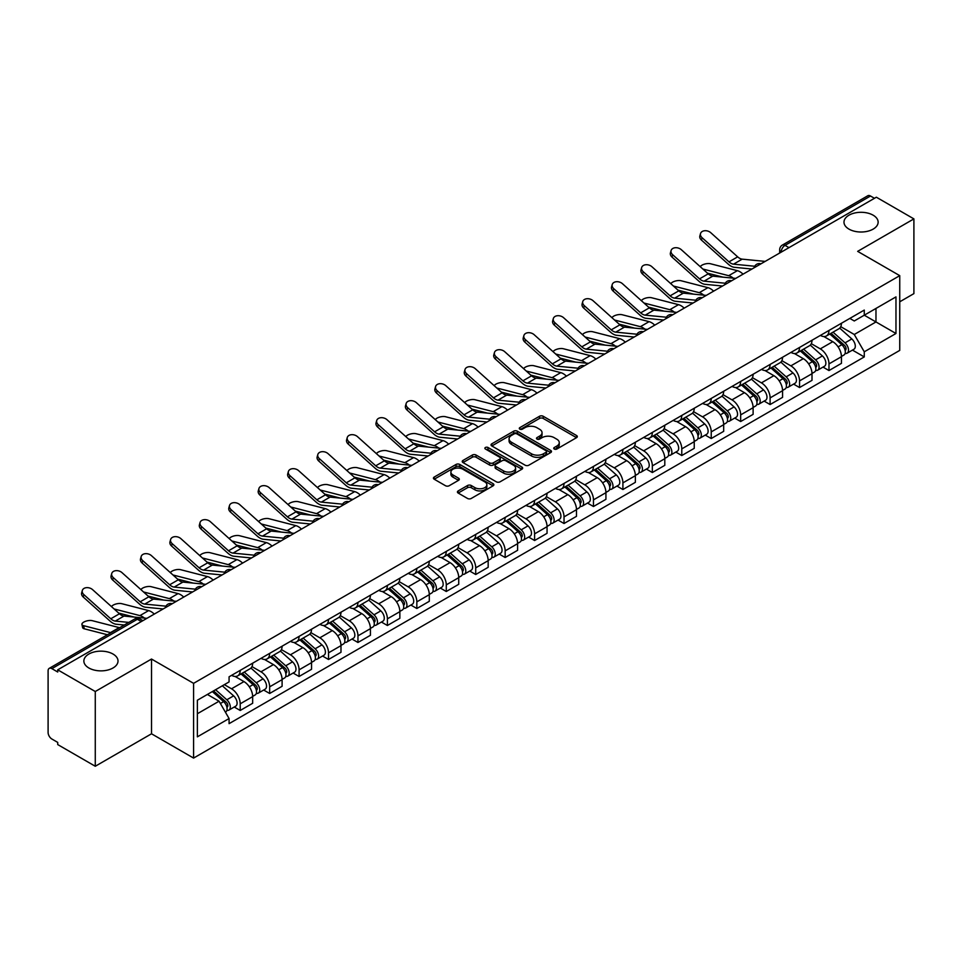 <?xml version="1.0" encoding="UTF-8"?>
<svg xmlns="http://www.w3.org/2000/svg" width="962" height="962" viewBox="0 0 962 962"><rect width="100%" height="100%" fill="white"/><g stroke="black" fill="none" stroke-linecap="round" stroke-linejoin="round"><path stroke-width="1.44" d="M554.268 449.026A1.828 1.058 0 0 0 556.866 449.026L576.551 437.662A2.621 1.515 0 0 0 577.308 436.592A2.621 1.515 0 0 0 576.551 435.521L543.205 416.269A2.621 1.515 0 0 0 539.502 416.269L519.817 427.633A1.828 1.058 0 0 0 519.288 428.379A1.828 1.058 0 0 0 519.817 429.136A1.828 1.058 0 0 0 522.414 429.136L524.963 427.657A8.381 4.834 0 0 1 536.82 427.657L539.598 429.268A8.381 4.834 0 0 1 542.051 432.684A8.381 4.834 0 0 1 539.598 436.111L537.049 437.578A1.828 1.058 0 0 0 536.507 438.323A1.828 1.058 0 0 0 537.049 439.081A1.828 1.058 0 0 0 539.634 439.081L542.183 437.602A8.381 4.834 0 0 1 554.04 437.602L556.818 439.213A8.381 4.834 0 0 1 559.271 442.628A8.381 4.834 0 0 1 556.818 446.055L554.268 447.522A1.828 1.058 0 0 0 553.739 448.28A1.828 1.058 0 0 0 554.268 449.026L554.268 447.522M113.011 654.04A17.075 9.86 0 0 0 94.408 651.899A17.075 9.86 0 0 0 83.862 661.014A17.075 9.86 0 0 0 88.865 667.977A17.075 9.86 0 0 0 107.479 670.117A17.075 9.86 0 0 0 118.013 661.014A17.075 9.86 0 0 0 113.011 654.04M873.135 215.187A17.075 9.86 0 0 0 854.521 213.047A17.075 9.86 0 0 0 843.987 222.162A17.075 9.86 0 0 0 848.989 229.124A17.075 9.86 0 0 0 867.592 231.265A17.075 9.86 0 0 0 878.138 222.162A17.075 9.86 0 0 0 873.135 215.187M458.189 490.921A2.621 1.515 0 0 0 457.419 491.991A2.621 1.515 0 0 0 458.189 493.061L467.532 498.46A2.621 1.515 0 0 0 471.248 498.46L493.097 485.834A2.621 1.515 0 0 0 493.867 484.764A2.621 1.515 0 0 0 493.097 483.694L459.764 464.454A2.621 1.515 0 0 0 456.048 464.454L434.199 477.068A2.621 1.515 0 0 0 433.429 478.138A2.621 1.515 0 0 0 434.199 479.208L445.49 485.726A2.621 1.515 0 0 0 449.206 485.726L458.549 480.327A2.621 1.515 0 0 0 459.319 479.256A2.621 1.515 0 0 0 458.549 478.186L452.946 474.951A7.011 4.04 0 0 1 450.901 472.101A7.011 4.04 0 0 1 455.218 468.362A7.011 4.04 0 0 1 462.866 469.24L484.812 481.902A7.011 4.04 0 0 1 486.868 484.764A7.011 4.04 0 0 1 482.539 488.504A7.011 4.04 0 0 1 474.903 487.626L471.248 485.521A2.621 1.515 0 0 0 467.532 485.521L458.189 490.921L458.189 493.061L467.532 487.698L467.532 485.521M193.59 683.345L151.515 659.042L95.274 691.51L57.72 669.829L876.346 197.21L913.9 218.891L857.659 251.359L899.747 275.649L193.59 683.345L193.59 758.08L899.747 350.396L899.747 275.649M525.144 465.199A2.621 1.515 0 0 0 528.847 465.199L550.709 452.573A2.621 1.515 0 0 0 551.479 451.515A2.621 1.515 0 0 0 550.709 450.444L517.364 431.192A2.621 1.515 0 0 0 513.66 431.192L491.798 443.807A2.621 1.515 0 0 0 491.041 444.877A2.621 1.515 0 0 0 491.798 445.947L525.144 465.199M486.147 449.422A1.828 1.058 0 0 1 488.011 449.675L521.873 469.228L500.048 481.83A2.621 1.515 0 0 1 496.344 481.83L462.999 462.578L472.354 457.215L472.354 455.038L462.999 460.437A2.621 1.515 0 0 0 462.229 461.507A2.621 1.515 0 0 0 462.999 462.578L462.999 460.437M472.354 457.215A2.621 1.515 0 0 1 476.058 457.215L476.058 455.038A2.621 1.515 0 0 0 472.354 455.038M476.058 455.038L489.586 462.842A2.621 1.515 0 0 0 493.29 462.842L499.494 459.259A2.621 1.515 0 0 0 500.252 458.189A2.621 1.515 0 0 0 499.494 457.118L485.413 449.001A1.828 1.058 0 0 1 484.872 448.244A1.828 1.058 0 0 1 486.002 447.27A1.828 1.058 0 0 1 488.011 447.498L521.909 467.075A2.621 1.515 0 0 1 522.667 468.133A2.621 1.515 0 0 1 521.909 469.203L521.909 467.075M95.274 691.51L95.274 766.257L57.72 744.576L57.72 742.399L51.876 739.02A5.339 3.078 -120 0 1 48.1 732.479L48.1 670.815A5.339 3.078 -120 0 1 49.206 668.374L134.692 619.011A5.339 3.078 60 0 1 137.362 619.275L51.876 668.638A5.339 3.078 -120 0 0 49.206 668.374M899.747 301.803L913.9 293.626L913.9 218.891M95.274 766.257L151.515 733.79L193.59 758.08M57.72 669.829L57.72 672.017L51.876 668.638M788.972 247.655L785.016 245.358A5.339 3.078 60 0 0 782.346 245.094L867.832 195.743A5.339 3.078 60 0 1 870.502 196.007L785.016 245.358A5.339 3.078 120 0 0 781.24 251.9L781.24 252.116M874.458 198.292L870.502 196.007M828.979 330.459A12.278 7.083 60 0 1 826.442 335.966L838.888 328.776A12.278 7.083 -120 0 0 841.437 323.268M811.303 343.674L820.297 348.869A12.278 7.083 60 0 1 828.979 363.901L841.437 356.71A12.278 7.083 -120 0 0 832.755 341.678L823.845 336.532M841.437 356.71L841.437 363.359L828.979 370.55L823.003 367.099M826.442 335.966A12.278 7.083 60 0 1 820.394 335.413M828.979 363.901L828.979 370.55M799.542 347.45A12.278 7.083 60 0 1 797.005 352.958L809.451 345.767A12.278 7.083 -120 0 0 812 340.259M793.566 384.091L799.542 387.542L812 380.351L812 373.713A12.278 7.083 -120 0 0 803.318 358.67L794.396 353.523M797.005 352.958A12.278 7.083 60 0 1 790.956 352.405M781.865 360.666L790.86 365.861A12.278 7.083 60 0 1 799.542 380.904L799.542 387.542M770.105 364.442A12.278 7.083 60 0 1 767.556 369.961L780.014 362.77A12.278 7.083 -120 0 0 782.563 357.251M764.129 401.094L770.105 404.545L782.563 397.354L782.563 390.704A12.278 7.083 -120 0 0 773.881 375.673L764.958 370.526M767.556 369.961A12.278 7.083 60 0 1 761.519 369.408M752.428 377.669L761.423 382.864A12.278 7.083 60 0 1 770.105 397.895L770.105 404.545M740.668 381.445A12.278 7.083 60 0 1 738.119 386.952L750.576 379.762A12.278 7.083 -120 0 0 753.114 374.254M734.691 418.085L740.668 421.536L753.114 414.345L753.114 407.696A12.278 7.083 -120 0 0 744.444 392.664L735.521 387.518M738.119 386.952A12.278 7.083 60 0 1 732.082 386.399M722.991 394.66L731.986 399.855A12.278 7.083 60 0 1 740.668 414.887L740.668 421.536M711.231 398.436A12.278 7.083 60 0 1 708.681 403.944L721.139 396.753A12.278 7.083 -120 0 0 723.677 391.245M705.254 435.089L711.231 438.528L723.677 431.337L723.677 424.699A12.278 7.083 -120 0 0 714.994 409.656L706.084 404.509M708.681 403.944A12.278 7.083 60 0 1 702.645 403.391M693.554 411.664L702.549 416.847A12.278 7.083 60 0 1 711.231 431.89L711.231 438.528M681.781 415.44A12.278 7.083 60 0 1 679.244 420.947L691.702 413.756A12.278 7.083 -120 0 0 694.239 408.249M675.817 452.08L681.781 455.531L694.239 448.34L694.239 441.69A12.278 7.083 -120 0 0 685.557 426.659L676.647 421.512M679.244 420.947A12.278 7.083 60 0 1 673.196 420.394M664.117 428.655L673.111 433.85A12.278 7.083 60 0 1 681.781 448.881L681.781 455.531M652.344 432.431A12.278 7.083 60 0 1 649.807 437.938L662.265 430.748A12.278 7.083 -120 0 0 664.802 425.24M646.38 469.083L652.344 472.522L664.802 465.331L664.802 458.694A12.278 7.083 -120 0 0 656.12 443.65L647.21 438.504M649.807 437.938A12.278 7.083 60 0 1 643.758 437.385M634.667 445.647L643.662 450.841A12.278 7.083 60 0 1 652.344 465.885L652.344 472.522M622.907 449.422A12.278 7.083 60 0 1 620.37 454.942L632.828 447.751A12.278 7.083 -120 0 0 635.365 442.231M616.943 486.075L622.907 489.526L635.365 482.335L635.365 475.685A12.278 7.083 -120 0 0 626.683 460.654L617.772 455.507M620.37 454.942A12.278 7.083 60 0 1 614.321 454.389M605.23 462.65L614.225 467.845A12.278 7.083 60 0 1 622.907 482.876L622.907 489.526M593.47 466.426A12.278 7.083 60 0 1 590.933 471.933L603.378 464.742A12.278 7.083 -120 0 0 605.928 459.235M587.493 503.066L593.47 506.517L605.928 499.326L605.928 492.676A12.278 7.083 -120 0 0 597.246 477.645L588.335 472.498M590.933 471.933A12.278 7.083 60 0 1 584.884 471.38M575.793 479.641L584.788 484.836A12.278 7.083 60 0 1 593.47 499.867L593.47 506.517M564.033 483.417A12.278 7.083 60 0 1 561.495 488.936L573.941 481.746A12.278 7.083 -120 0 0 576.491 476.226M558.056 520.069L564.033 523.508L576.491 516.329L576.491 509.68A12.278 7.083 -120 0 0 567.808 494.636L558.886 489.49M561.495 488.936A12.278 7.083 60 0 1 555.447 488.371M546.356 496.645L555.351 501.827A12.278 7.083 60 0 1 564.033 516.871L564.033 523.508M534.595 500.42A12.278 7.083 60 0 1 532.046 505.928L544.504 498.737A12.278 7.083 -120 0 0 547.053 493.229M528.619 537.061L534.595 540.512L547.053 533.321L547.053 526.671A12.278 7.083 -120 0 0 538.371 511.64L529.449 506.493M532.046 505.928A12.278 7.083 60 0 1 526.01 505.375M516.919 513.636L525.913 518.831A12.278 7.083 60 0 1 534.595 533.862L534.595 540.512M505.158 517.412A12.278 7.083 60 0 1 502.609 522.919L515.067 515.728A12.278 7.083 -120 0 0 517.604 510.221M499.182 554.064L505.158 557.503L517.604 550.312L517.604 543.674A12.278 7.083 -120 0 0 508.934 528.631L500.012 523.484M502.609 522.919A12.278 7.083 60 0 1 496.572 522.366M487.481 530.627L496.476 535.822A12.278 7.083 60 0 1 505.158 550.865L505.158 557.503M475.721 534.403A12.278 7.083 60 0 1 473.172 539.922L485.63 532.732A12.278 7.083 -120 0 0 488.167 527.224M469.745 571.055L475.721 574.506L488.167 567.315L488.167 560.666A12.278 7.083 -120 0 0 479.485 545.634L470.574 540.488M473.172 539.922A12.278 7.083 60 0 1 467.135 539.369M458.044 547.631L467.039 552.825A12.278 7.083 60 0 1 475.721 567.857L475.721 574.506M446.272 551.406A12.278 7.083 60 0 1 443.735 556.914L456.192 549.723A12.278 7.083 -120 0 0 458.73 544.215M440.307 588.047L446.272 591.498L458.73 584.307L458.73 577.657A12.278 7.083 -120 0 0 450.048 562.626L441.137 557.479M443.735 556.914A12.278 7.083 60 0 1 437.686 556.361M428.607 564.622L437.602 569.817A12.278 7.083 60 0 1 446.272 584.848L446.272 591.498M416.835 568.398A12.278 7.083 60 0 1 414.297 573.917L426.755 566.726A12.278 7.083 -120 0 0 429.292 561.207M410.87 605.05L416.835 608.501L429.292 601.31L429.292 594.66A12.278 7.083 -120 0 0 420.61 579.629L411.7 574.482M414.297 573.917A12.278 7.083 60 0 1 408.249 573.364M399.158 581.625L408.153 586.82A12.278 7.083 60 0 1 416.835 601.851L416.835 608.501M387.397 585.401A12.278 7.083 60 0 1 384.86 590.908L397.318 583.718A12.278 7.083 -120 0 0 399.855 578.21M381.433 622.041L387.397 625.492L399.855 618.301L399.855 611.652A12.278 7.083 -120 0 0 391.173 596.62L382.263 591.474M384.86 590.908A12.278 7.083 60 0 1 378.812 590.355M369.721 598.617L378.715 603.811A12.278 7.083 60 0 1 387.397 618.843L387.397 625.492M357.96 602.392A12.278 7.083 60 0 1 355.423 607.9L367.869 600.709A12.278 7.083 -120 0 0 370.418 595.201M351.984 639.045L357.96 642.484L370.418 635.293L370.418 628.655A12.278 7.083 -120 0 0 361.736 613.612L352.826 608.465M355.423 607.9A12.278 7.083 60 0 1 349.374 607.347M340.283 615.608L349.278 620.803A12.278 7.083 60 0 1 357.96 635.846L357.96 642.484M328.523 619.396A12.278 7.083 60 0 1 325.986 624.903L338.432 617.712A12.278 7.083 -120 0 0 340.981 612.205M322.547 656.036L328.523 659.487L340.981 652.296L340.981 645.646A12.278 7.083 -120 0 0 332.299 630.615L323.376 625.468M325.986 624.903A12.278 7.083 60 0 1 319.937 624.35M310.846 632.611L319.841 637.806A12.278 7.083 60 0 1 328.523 652.837L328.523 659.487M299.086 636.387A12.278 7.083 60 0 1 296.536 641.894L308.994 634.704A12.278 7.083 -120 0 0 311.544 629.196M293.109 673.027L299.086 676.478L311.544 669.287L311.544 662.65A12.278 7.083 -120 0 0 302.862 647.606L293.939 642.46M296.536 641.894A12.278 7.083 60 0 1 290.5 641.341M281.409 649.603L290.404 654.797A12.278 7.083 60 0 1 299.086 669.841L299.086 676.478M269.649 653.378A12.278 7.083 60 0 1 267.099 658.898L279.557 651.707A12.278 7.083 -120 0 0 282.094 646.187M263.672 690.031L269.649 693.482L282.094 686.291L282.094 679.641A12.278 7.083 -120 0 0 273.424 664.61L264.502 659.463M267.099 658.898A12.278 7.083 60 0 1 261.063 658.345M251.972 666.606L260.967 671.801A12.278 7.083 60 0 1 269.649 686.832L269.649 693.482M240.211 670.382A12.278 7.083 60 0 1 237.662 675.889L250.12 668.698A12.278 7.083 -120 0 0 252.657 663.191M234.235 707.022L240.211 710.473L252.657 703.282L252.657 696.632A12.278 7.083 -120 0 0 243.975 681.601L235.065 676.454M237.662 675.889A12.278 7.083 60 0 1 231.626 675.336M224.35 684.655L231.529 688.792A12.278 7.083 60 0 1 240.211 703.823L240.211 710.473M849.831 318.41L854.268 320.971L895.971 296.897L875.973 308.441L875.973 321.957L854.268 334.487L840.74 326.671M197.366 713.744L219.071 701.214L229.076 718.53L197.366 736.844L197.366 700.228L229.076 681.926L229.076 676.803L864.273 310.077L864.273 315.199L895.971 333.501L864.273 351.803L854.268 334.487M895.971 296.897L895.971 333.501M229.076 718.53L229.076 723.652L864.273 356.926L864.273 351.803M151.515 659.042L151.515 733.79M219.071 701.214L207.371 694.456M852.452 350.108L864.273 356.926M555.002 449.278L556.818 448.232A8.381 4.834 0 0 0 559.271 444.817L559.271 442.628M542.051 432.684L542.051 434.872A8.381 4.834 0 0 1 539.598 438.287L537.782 439.333M576.515 437.686L543.205 418.446A2.621 1.515 0 0 0 539.502 418.446L520.55 429.389M550.673 452.597L517.364 433.369A2.621 1.515 0 0 0 513.66 433.369L491.835 445.971L491.798 443.807M546.079 452.26A1.828 1.058 0 0 0 546.608 451.515A1.828 1.058 0 0 0 546.079 450.757L516.81 433.862A1.828 1.058 0 0 0 514.213 433.862L511.531 435.413A8.381 4.834 0 0 0 509.078 438.84A8.381 4.834 0 0 0 511.531 442.255L531.541 453.811A8.381 4.834 0 0 0 543.386 453.811L546.079 452.26L546.079 454.437A1.828 1.058 0 0 0 546.608 453.691L546.608 451.515M509.078 438.84L509.078 441.017A8.381 4.834 0 0 0 511.531 444.432L511.531 442.255M546.079 454.437L543.386 455.988A8.381 4.834 0 0 1 531.541 455.988L511.531 444.432M476.058 457.215L489.586 465.019A2.621 1.515 0 0 0 493.29 465.019L499.494 461.447A2.621 1.515 0 0 0 500.252 460.377L500.252 458.189M503.607 470.947A7.011 4.04 0 0 0 511.243 471.825A7.011 4.04 0 0 0 515.572 468.085A7.011 4.04 0 0 0 513.516 465.223L505.784 460.762A2.621 1.515 0 0 0 502.08 460.762L495.875 464.345A2.621 1.515 0 0 0 495.105 465.416A2.621 1.515 0 0 0 495.875 466.486L503.607 470.947L503.607 473.124A7.011 4.04 0 0 0 511.243 474.001A7.011 4.04 0 0 0 515.572 470.262L515.572 468.085M495.105 465.416L495.105 467.592A2.621 1.515 0 0 0 495.875 468.662L495.875 466.486M503.607 473.124L495.875 468.662M486.868 484.764L486.868 486.952A7.011 4.04 0 0 1 482.539 490.68A7.011 4.04 0 0 1 474.903 489.802L471.248 487.698A2.621 1.515 0 0 0 467.532 487.698M450.901 472.101L450.901 474.278A7.011 4.04 0 0 0 452.946 477.14L452.946 474.951M458.525 480.351L452.946 477.14M493.061 485.858L459.764 466.63A2.621 1.515 0 0 0 456.048 466.63L434.235 479.232M743.049 274.17A13.348 7.708 -120 0 0 737.385 270.671L710.497 263.756A6.133 2.465 -11.9 0 0 704.557 264.117A6.133 2.465 -11.9 0 0 700.288 266.727M829.833 334.006L841.822 344.709A6.674 3.848 60 0 1 843.927 355.026L841.437 356.457M830.146 334.283L835.798 337.554M831.048 333.309L844.395 345.214A3.199 1.852 60 0 1 845.394 350.168A3.199 1.852 60 0 1 845.105 350.288M833.044 332.155L845.033 342.857A6.674 3.848 60 0 1 847.125 353.174A6.674 3.848 60 0 1 845.117 353.391M839.73 328.138L851.827 338.937A6.674 3.848 60 0 1 853.919 349.254L847.125 353.174M722.979 277.152L707.467 273.16M733.248 278.15A13.348 7.708 -120 0 0 728.703 275.685L702.873 269.035M765.151 261.399L742.207 259.151A9.873 5.7 60 0 1 737.662 256.854L710.786 232.72A6.133 4.365 15.6 0 0 704.737 230.736A6.133 4.365 15.6 0 0 700.528 233.574A6.133 4.365 15.6 0 0 702.104 237.734L701.442 240.079A6.133 4.365 -164.4 0 1 699.867 235.93L700.528 233.574M754.713 266.246L733.525 264.165A9.873 5.7 60 0 1 728.992 261.856L702.104 237.734M751.935 269.035L734.463 267.316A13.348 7.708 60 0 1 728.33 264.213L701.442 240.079M713.612 291.161A13.348 7.708 -120 0 0 707.948 287.662L681.06 280.748A6.133 2.465 -11.9 0 0 675.12 281.12A6.133 2.465 -11.9 0 0 670.851 283.718M800.396 350.998L812.385 361.7A6.674 3.848 60 0 1 814.489 372.017L812 373.46M800.709 351.286L806.36 354.545M801.599 350.3L814.946 362.217A3.199 1.852 60 0 1 815.956 367.171A3.199 1.852 60 0 1 815.668 367.28M803.607 349.146L815.596 359.848A6.674 3.848 60 0 1 817.688 370.166A6.674 3.848 60 0 1 815.68 370.382M810.293 345.13L822.39 355.928A6.674 3.848 60 0 1 824.482 366.245L817.688 370.166M693.53 294.144L678.018 290.151M703.799 295.154A13.348 7.708 -120 0 0 699.266 292.676L673.436 286.039M684.174 308.153A13.348 7.708 -120 0 0 678.511 304.665L651.623 297.751A6.133 2.465 -11.9 0 0 645.682 298.112A6.133 2.465 -11.9 0 0 641.413 300.709M770.959 368.001L782.948 378.703A6.674 3.848 60 0 1 785.04 389.021L782.551 390.452M771.271 368.278L776.923 371.536M772.161 367.304L785.509 379.208A3.199 1.852 60 0 1 786.519 384.163A3.199 1.852 60 0 1 786.231 384.283M774.157 366.149L786.158 376.851A6.674 3.848 60 0 1 788.251 387.169A6.674 3.848 60 0 1 786.243 387.385M780.855 362.133L792.953 372.931A6.674 3.848 60 0 1 795.045 383.249L788.251 387.169M664.093 311.135L648.58 307.155M674.362 312.145A13.348 7.708 -120 0 0 669.829 309.68L643.999 303.03M735.714 278.403L712.77 276.142A9.873 5.7 60 0 1 708.224 273.845L681.337 249.711A6.133 4.365 15.6 0 0 675.3 247.727A6.133 4.365 15.6 0 0 671.091 250.565A6.133 4.365 15.6 0 0 672.666 254.726L672.005 257.07A6.133 4.365 -164.4 0 1 670.43 252.922L671.091 250.565M725.276 283.237L704.088 281.157A9.873 5.7 60 0 1 699.542 278.86L672.666 254.726M722.498 286.027L705.026 284.319A13.348 7.708 60 0 1 698.893 281.205L672.005 257.07M706.276 295.394L683.333 293.145A9.873 5.7 60 0 1 678.787 290.837L651.899 266.714A6.133 4.365 15.6 0 0 645.863 264.73A6.133 4.365 15.6 0 0 641.654 267.568A6.133 4.365 15.6 0 0 643.217 271.717L642.568 274.074A6.133 4.365 -164.4 0 1 640.993 269.913L641.654 267.568M695.839 300.228L674.651 298.148A9.873 5.7 60 0 1 670.105 295.851L643.217 271.717M693.061 303.03L675.589 301.31A13.348 7.708 60 0 1 669.456 298.208L642.568 274.074M654.737 325.156A13.348 7.708 -120 0 0 649.073 321.657L622.186 314.742A6.133 2.465 -11.9 0 0 616.245 315.103A6.133 2.465 -11.9 0 0 611.976 317.713M741.522 384.992L753.511 395.695A6.674 3.848 60 0 1 755.603 406.012L753.114 407.455M741.834 385.281L747.486 388.54M742.724 384.295L756.072 396.212A3.199 1.852 60 0 1 757.082 401.154A3.199 1.852 60 0 1 756.793 401.274M744.72 383.141L756.721 393.843A6.674 3.848 60 0 1 758.814 404.16A6.674 3.848 60 0 1 756.793 404.377M751.418 379.124L763.515 389.923A6.674 3.848 60 0 1 765.608 400.24L758.814 404.16M634.655 328.138L619.143 324.146M644.925 329.148A13.348 7.708 -120 0 0 640.391 326.671L614.562 320.021M625.3 342.147A13.348 7.708 -120 0 0 619.636 338.66L592.748 331.746A6.133 2.465 -11.9 0 0 586.808 332.106A6.133 2.465 -11.9 0 0 582.539 334.704M712.072 401.996L724.073 412.698A6.674 3.848 60 0 1 726.166 423.015L723.677 424.446M712.397 402.272L718.037 405.531M713.287 401.286L726.635 413.203A3.199 1.852 60 0 1 727.645 418.157A3.199 1.852 60 0 1 727.344 418.266M715.283 400.132L727.284 410.846A6.674 3.848 60 0 1 729.376 421.164A6.674 3.848 60 0 1 727.356 421.368M721.969 396.128L734.078 406.914A6.674 3.848 60 0 1 736.17 417.231L729.376 421.164M605.218 345.13L589.706 341.137M615.488 346.14A13.348 7.708 -120 0 0 610.954 343.662L585.112 337.025M595.863 359.151A13.348 7.708 -120 0 0 590.199 355.651L563.311 348.737A6.133 2.465 -11.9 0 0 557.371 349.098A6.133 2.465 -11.9 0 0 553.102 351.707M682.635 418.987L694.636 429.689A6.674 3.848 60 0 1 696.728 440.007L694.239 441.45M682.96 419.276L688.6 422.534M683.85 418.29L697.197 430.194A3.199 1.852 60 0 1 698.208 435.149A3.199 1.852 60 0 1 697.907 435.269M685.846 417.135L697.847 427.837A6.674 3.848 60 0 1 699.939 438.155A6.674 3.848 60 0 1 697.919 438.371M692.532 413.119L704.641 423.917A6.674 3.848 60 0 1 706.733 434.235L699.939 438.155M575.781 362.133L560.269 358.141M586.05 363.131A13.348 7.708 -120 0 0 581.517 360.666L555.675 354.016M676.839 312.385L653.895 310.137A9.873 5.7 60 0 1 649.35 307.84L622.462 283.706A6.133 4.365 15.6 0 0 616.426 281.722A6.133 4.365 15.6 0 0 612.217 284.56A6.133 4.365 15.6 0 0 613.78 288.72L613.131 291.065A6.133 4.365 -164.4 0 1 611.555 286.916L612.217 284.56M666.401 317.232L645.213 315.151A9.873 5.7 60 0 1 640.668 312.854L613.78 288.72M663.624 320.021L646.151 318.314A13.348 7.708 60 0 1 640.019 315.199L613.131 291.065M647.402 329.389L624.458 327.128A9.873 5.7 60 0 1 619.913 324.831L593.025 300.697A6.133 4.365 15.6 0 0 586.988 298.725A6.133 4.365 15.6 0 0 582.768 301.563A6.133 4.365 15.6 0 0 584.343 305.712L583.693 308.068A6.133 4.365 -164.4 0 1 582.118 303.908L582.768 301.563M636.964 334.223L615.776 332.143A9.873 5.7 60 0 1 611.231 329.846L584.343 305.712M634.186 337.025L616.714 335.305A13.348 7.708 60 0 1 610.581 332.203L583.693 308.068M617.965 346.38L595.009 344.131A9.873 5.7 60 0 1 590.476 341.835L563.588 317.7A6.133 4.365 15.6 0 0 557.551 315.716A6.133 4.365 15.6 0 0 553.33 318.554A6.133 4.365 15.6 0 0 554.906 322.715L554.244 325.06A6.133 4.365 -164.4 0 1 552.681 320.911L553.33 318.554M607.527 351.226L586.339 349.146A9.873 5.7 60 0 1 581.794 346.837L554.906 322.715M604.737 354.016L587.277 352.296A13.348 7.708 60 0 1 581.132 349.194L554.244 325.06M566.414 376.142A13.348 7.708 -120 0 0 560.762 372.643L533.874 365.728A6.133 2.465 -11.9 0 0 527.934 366.101A6.133 2.465 -11.9 0 0 523.665 368.699M653.198 435.978L665.199 446.693A6.674 3.848 60 0 1 667.291 456.998L664.802 458.441M653.523 436.267L659.162 439.526M654.413 435.281L667.76 447.198A3.199 1.852 60 0 1 668.758 452.152A3.199 1.852 60 0 1 668.47 452.26M656.409 434.127L668.398 444.829A6.674 3.848 60 0 1 670.502 455.146A6.674 3.848 60 0 1 668.482 455.363M663.095 430.11L675.192 440.909A6.674 3.848 60 0 1 677.296 451.226L670.502 455.146M546.344 379.124L530.832 375.132M556.613 380.134A13.348 7.708 -120 0 0 552.08 377.657L526.238 371.019M588.528 363.383L565.572 361.123A9.873 5.7 60 0 1 561.038 358.826L534.15 334.692A6.133 4.365 15.6 0 0 528.114 332.708A6.133 4.365 15.6 0 0 523.893 335.558A6.133 4.365 15.6 0 0 525.468 339.706L524.807 342.063A6.133 4.365 -164.4 0 1 523.244 337.902L523.893 335.558M578.09 368.218L556.89 366.137A9.873 5.7 60 0 1 552.356 363.84L525.468 339.706M575.3 371.007L557.84 369.3A13.348 7.708 60 0 1 551.695 366.185L524.807 342.063M536.976 393.133A13.348 7.708 -120 0 0 531.313 389.646L504.437 382.732A6.133 2.465 -11.9 0 0 498.484 383.092A6.133 2.465 -11.9 0 0 494.215 385.69M623.761 452.982L635.762 463.684A6.674 3.848 60 0 1 637.854 474.001L635.365 475.432M624.073 453.258L629.725 456.517M624.975 452.284L638.323 464.189A3.199 1.852 60 0 1 639.321 469.143A3.199 1.852 60 0 1 639.033 469.264M626.971 451.13L638.96 461.832A6.674 3.848 60 0 1 641.065 472.15A6.674 3.848 60 0 1 639.045 472.366M633.657 447.114L645.755 457.912A6.674 3.848 60 0 1 647.847 468.229L641.065 472.15M516.907 396.116L501.394 392.135M527.176 397.126A13.348 7.708 -120 0 0 522.643 394.66L496.801 388.011M559.09 380.375L536.135 378.126A9.873 5.7 60 0 1 531.601 375.817L504.713 351.695A6.133 4.365 15.6 0 0 498.665 349.711A6.133 4.365 15.6 0 0 494.456 352.549A6.133 4.365 15.6 0 0 496.031 356.698L495.37 359.054A6.133 4.365 -164.4 0 1 493.795 354.894L494.456 352.549M548.641 385.209L527.453 383.129A9.873 5.7 60 0 1 522.919 380.832L496.031 356.698M545.863 388.011L528.403 386.291A13.348 7.708 60 0 1 522.258 383.189L495.37 359.054M507.539 410.137A13.348 7.708 -120 0 0 501.875 406.637L474.987 399.723A6.133 2.465 -11.9 0 0 469.047 400.096A6.133 2.465 -11.9 0 0 464.778 402.693M594.324 469.973L606.313 480.675A6.674 3.848 60 0 1 608.417 490.993L605.928 492.436M594.636 470.262L600.288 473.52M595.538 469.276L608.886 481.192A3.199 1.852 60 0 1 609.884 486.135A3.199 1.852 60 0 1 609.595 486.255M597.534 468.121L609.523 478.823A6.674 3.848 60 0 1 611.616 489.141A6.674 3.848 60 0 1 609.607 489.357M604.22 464.105L616.317 474.903A6.674 3.848 60 0 1 618.41 485.221L611.616 489.141M487.469 413.119L471.957 409.127M497.739 414.129A13.348 7.708 -120 0 0 493.193 411.652L467.364 405.014M529.641 397.366L506.697 395.117A9.873 5.7 60 0 1 502.152 392.821L475.276 368.687A6.133 4.365 15.6 0 0 469.228 366.702A6.133 4.365 15.6 0 0 465.019 369.54A6.133 4.365 15.6 0 0 466.594 373.701L465.933 376.046A6.133 4.365 -164.4 0 1 464.357 371.897L465.019 369.54M519.203 402.212L498.015 400.132A9.873 5.7 60 0 1 493.482 397.835L466.594 373.701M516.426 405.002L498.953 403.294A13.348 7.708 60 0 1 492.821 400.18L465.933 376.046M478.102 427.128A13.348 7.708 -120 0 0 472.438 423.641L445.55 416.726A6.133 2.465 -11.9 0 0 439.61 417.087A6.133 2.465 -11.9 0 0 435.341 419.685M564.886 486.976L576.875 497.679A6.674 3.848 60 0 1 578.98 507.996L576.478 509.427M565.199 487.253L570.851 490.512M566.089 486.267L579.437 498.184A3.199 1.852 60 0 1 580.447 503.138A3.199 1.852 60 0 1 580.158 503.246M568.097 485.125L580.086 495.827A6.674 3.848 60 0 1 582.178 506.144A6.674 3.848 60 0 1 580.17 506.349M574.783 481.108L586.88 491.907A6.674 3.848 60 0 1 588.972 502.212L582.178 506.144M458.02 430.11L442.508 426.13M468.29 431.12A13.348 7.708 -120 0 0 463.756 428.643L437.926 422.005M500.204 414.369L477.26 412.121A9.873 5.7 60 0 1 472.715 409.812L445.827 385.678A6.133 4.365 15.6 0 0 439.79 383.706A6.133 4.365 15.6 0 0 435.582 386.544A6.133 4.365 15.6 0 0 437.157 390.692L436.495 393.049A6.133 4.365 -164.4 0 1 434.92 388.888L435.582 386.544M489.766 419.204L468.578 417.123A9.873 5.7 60 0 1 464.033 414.826L437.157 390.692M486.988 422.005L469.516 420.286A13.348 7.708 60 0 1 463.383 417.183L436.495 393.049M448.665 444.131A13.348 7.708 -120 0 0 443.001 440.632L416.113 433.718A6.133 2.465 -11.9 0 0 410.173 434.078A6.133 2.465 -11.9 0 0 405.904 436.688M535.449 503.968L547.438 514.67A6.674 3.848 60 0 1 549.53 524.987L547.041 526.43M535.762 504.256L541.414 507.515M536.652 503.27L549.999 515.175A3.199 1.852 60 0 1 551.01 520.129A3.199 1.852 60 0 1 550.721 520.25M538.648 502.116L550.649 512.818A6.674 3.848 60 0 1 552.741 523.136A6.674 3.848 60 0 1 550.733 523.352M545.346 498.1L557.443 508.898A6.674 3.848 60 0 1 559.535 519.215L552.741 523.136M428.583 447.114L413.071 443.121M438.852 448.124A13.348 7.708 -120 0 0 434.319 445.647L408.489 438.997M419.228 461.123A13.348 7.708 -120 0 0 413.564 457.623L386.676 450.721A6.133 2.465 -11.9 0 0 380.736 451.082A6.133 2.465 -11.9 0 0 376.467 453.679M506.012 520.959L518.001 531.673A6.674 3.848 60 0 1 520.093 541.991L517.604 543.422M506.325 521.248L511.964 524.506M507.214 520.262L520.562 532.178A3.199 1.852 60 0 1 521.572 537.133A3.199 1.852 60 0 1 521.284 537.241M509.211 519.107L521.212 529.822A6.674 3.848 60 0 1 523.304 540.127A6.674 3.848 60 0 1 521.284 540.343M515.909 515.091L528.006 525.889A6.674 3.848 60 0 1 530.098 536.207L523.304 540.127M399.146 464.105L383.634 460.113M409.415 465.115A13.348 7.708 -120 0 0 404.882 462.638L379.052 456M389.79 478.114A13.348 7.708 -120 0 0 384.127 474.627L357.239 467.712A6.133 2.465 -11.9 0 0 351.298 468.073A6.133 2.465 -11.9 0 0 347.029 470.683M476.563 537.962L488.564 548.665A6.674 3.848 60 0 1 490.656 558.982L488.167 560.413M476.887 538.239L482.527 541.498M477.777 537.265L491.125 549.17A3.199 1.852 60 0 1 492.135 554.124A3.199 1.852 60 0 1 491.835 554.244M479.773 536.111L491.774 546.813A6.674 3.848 60 0 1 493.867 557.13A6.674 3.848 60 0 1 491.847 557.347M486.459 532.094L498.569 542.893A6.674 3.848 60 0 1 500.661 553.21L493.867 557.13M369.709 481.096L354.196 477.116M379.978 482.106A13.348 7.708 -120 0 0 375.445 479.641L349.603 472.991M360.353 495.117A13.348 7.708 -120 0 0 354.689 491.618L327.801 484.704A6.133 2.465 -11.9 0 0 321.861 485.076A6.133 2.465 -11.9 0 0 317.592 487.674M447.126 554.954L459.127 565.656A6.674 3.848 60 0 1 461.219 575.973L458.73 577.416M447.45 555.242L453.09 558.501M448.34 554.256L461.688 566.173A3.199 1.852 60 0 1 462.698 571.115A3.199 1.852 60 0 1 462.397 571.236M450.336 553.102L462.337 563.804A6.674 3.848 60 0 1 464.43 574.122A6.674 3.848 60 0 1 462.409 574.338M457.022 549.086L469.131 559.884A6.674 3.848 60 0 1 471.224 570.201L464.43 574.122M340.271 498.1L324.759 494.107M350.541 499.11A13.348 7.708 -120 0 0 346.007 496.632L320.166 489.995M330.904 512.109A13.348 7.708 -120 0 0 325.252 508.621L298.364 501.707A6.133 2.465 -11.9 0 0 292.424 502.068A6.133 2.465 -11.9 0 0 288.155 504.665M417.688 571.957L429.689 582.659A6.674 3.848 60 0 1 431.782 592.977L429.292 594.408M418.013 572.234L423.653 575.492M418.903 571.26L432.251 583.164A3.199 1.852 60 0 1 433.249 588.119A3.199 1.852 60 0 1 432.96 588.239M420.899 570.105L432.888 580.808A6.674 3.848 60 0 1 434.992 591.125A6.674 3.848 60 0 1 432.972 591.341M427.585 566.089L439.682 576.887A6.674 3.848 60 0 1 441.786 587.205L434.992 591.125M310.834 515.091L295.322 511.111M321.104 516.101A13.348 7.708 -120 0 0 316.57 513.624L290.728 506.986M301.467 529.112A13.348 7.708 -120 0 0 295.803 525.613L268.927 518.698A6.133 2.465 -11.9 0 0 262.975 519.059A6.133 2.465 -11.9 0 0 258.706 521.669M388.251 588.948L400.252 599.651A6.674 3.848 60 0 1 402.344 609.968L399.855 611.411M388.564 589.237L394.216 592.496M389.466 588.251L402.813 600.156A3.199 1.852 60 0 1 403.812 605.11A3.199 1.852 60 0 1 403.523 605.23M391.462 587.097L403.451 597.799A6.674 3.848 60 0 1 405.555 608.116A6.674 3.848 60 0 1 403.535 608.333M398.148 583.08L410.245 593.879A6.674 3.848 60 0 1 412.337 604.196L405.555 608.116M281.397 532.094L265.885 528.102M291.666 533.104A13.348 7.708 -120 0 0 287.133 530.627L261.291 523.977M470.767 431.361L447.823 429.112A9.873 5.7 60 0 1 443.278 426.815L416.39 402.681A6.133 4.365 15.6 0 0 410.353 400.697A6.133 4.365 15.6 0 0 406.144 403.535A6.133 4.365 15.6 0 0 407.708 407.696L407.058 410.04A6.133 4.365 -164.4 0 1 405.483 405.892L406.144 403.535M460.329 436.207L439.141 434.127A9.873 5.7 60 0 1 434.596 431.818L407.708 407.696M457.551 438.997L440.079 437.277A13.348 7.708 60 0 1 433.946 434.175L407.058 410.04M441.33 448.364L418.386 446.103A9.873 5.7 60 0 1 413.84 443.807L386.952 419.672A6.133 4.365 15.6 0 0 380.916 417.7A6.133 4.365 15.6 0 0 376.707 420.538A6.133 4.365 15.6 0 0 378.27 424.687L377.621 427.044A6.133 4.365 -164.4 0 1 376.046 422.883L376.707 420.538M430.892 453.198L409.704 451.118A9.873 5.7 60 0 1 405.158 448.821L378.27 424.687M428.114 455.988L410.642 454.28A13.348 7.708 60 0 1 404.509 451.166L377.621 427.044M411.892 465.355L388.949 463.107A9.873 5.7 60 0 1 384.403 460.81L357.515 436.676A6.133 4.365 15.6 0 0 351.479 434.692A6.133 4.365 15.6 0 0 347.258 437.53A6.133 4.365 15.6 0 0 348.833 441.678L348.184 444.035A6.133 4.365 -164.4 0 1 346.609 439.887L347.258 437.53M401.455 470.202L380.267 468.121A9.873 5.7 60 0 1 375.721 465.812L348.833 441.678M398.677 472.991L381.205 471.272A13.348 7.708 60 0 1 375.072 468.169L348.184 444.035M382.455 482.359L359.499 480.098A9.873 5.7 60 0 1 354.966 477.801L328.078 453.667A6.133 4.365 15.6 0 0 322.042 451.683A6.133 4.365 15.6 0 0 317.821 454.521A6.133 4.365 15.6 0 0 319.396 458.682L318.735 461.026A6.133 4.365 -164.4 0 1 317.171 456.878L317.821 454.521M372.017 487.193L350.829 485.113A9.873 5.7 60 0 1 346.284 482.816L319.396 458.682M369.228 489.983L351.767 488.275A13.348 7.708 60 0 1 345.623 485.161L318.735 461.026M353.018 499.35L330.062 497.101A9.873 5.7 60 0 1 325.529 494.793L298.641 470.671A6.133 4.365 15.6 0 0 292.604 468.686A6.133 4.365 15.6 0 0 288.384 471.524A6.133 4.365 15.6 0 0 289.959 475.673L289.297 478.03A6.133 4.365 -164.4 0 1 287.734 473.869L288.384 471.524M342.58 504.184L321.38 502.104A9.873 5.7 60 0 1 316.847 499.807L289.959 475.673M339.79 506.986L322.33 505.266A13.348 7.708 60 0 1 316.185 502.164L289.297 478.03M323.581 516.341L300.625 514.093A9.873 5.7 60 0 1 296.092 511.796L269.204 487.662A6.133 4.365 15.6 0 0 263.155 485.678A6.133 4.365 15.6 0 0 258.946 488.516A6.133 4.365 15.6 0 0 260.522 492.676L259.86 495.021A6.133 4.365 -164.4 0 1 258.285 490.873L258.946 488.516M313.131 521.188L291.943 519.107A9.873 5.7 60 0 1 287.41 516.81L260.522 492.676M310.353 523.977L292.893 522.27A13.348 7.708 60 0 1 286.748 519.155L259.86 495.021M272.03 546.103A13.348 7.708 -120 0 0 266.366 542.616L239.478 535.702A6.133 2.465 -11.9 0 0 233.538 536.062A6.133 2.465 -11.9 0 0 229.269 538.66M358.814 605.94L370.803 616.654A6.674 3.848 60 0 1 372.907 626.971L370.418 628.402M359.127 606.228L364.778 609.487M360.028 605.242L373.376 617.159A3.199 1.852 60 0 1 374.374 622.113A3.199 1.852 60 0 1 374.086 622.222M362.025 604.088L374.014 614.802A6.674 3.848 60 0 1 376.106 625.12A6.674 3.848 60 0 1 374.098 625.324M368.711 600.072L380.808 610.87A6.674 3.848 60 0 1 382.9 621.187L376.106 625.12M251.96 549.086L236.448 545.093M262.229 550.096A13.348 7.708 -120 0 0 257.684 547.618L231.854 540.981M294.131 533.345L271.188 531.084A9.873 5.7 60 0 1 266.642 528.787L239.766 504.653A6.133 4.365 15.6 0 0 233.718 502.681A6.133 4.365 15.6 0 0 229.509 505.519A6.133 4.365 15.6 0 0 231.084 509.668L230.423 512.024A6.133 4.365 -164.4 0 1 228.848 507.864L229.509 505.519M283.694 538.179L262.506 536.099A9.873 5.7 60 0 1 257.972 533.802L231.084 509.668M280.916 540.981L263.444 539.261A13.348 7.708 60 0 1 257.311 536.147L230.423 512.024M242.592 563.107A13.348 7.708 -120 0 0 236.929 559.607L210.041 552.693A6.133 2.465 -11.9 0 0 204.1 553.054A6.133 2.465 -11.9 0 0 199.831 555.663M329.377 622.943L341.366 633.645A6.674 3.848 60 0 1 343.47 643.963L340.969 645.406M329.689 623.22L335.341 626.49M330.579 622.246L343.927 634.15A3.199 1.852 60 0 1 344.937 639.105A3.199 1.852 60 0 1 344.649 639.225M332.587 621.091L344.576 631.793A6.674 3.848 60 0 1 346.669 642.111A6.674 3.848 60 0 1 344.661 642.327M339.273 617.075L351.37 627.873A6.674 3.848 60 0 1 353.463 638.191L346.669 642.111M222.511 566.089L206.998 562.097M232.78 567.087A13.348 7.708 -120 0 0 228.247 564.622L202.417 557.972M264.694 550.336L241.751 548.087A9.873 5.7 60 0 1 237.205 545.791L210.317 521.657A6.133 4.365 15.6 0 0 204.281 519.672A6.133 4.365 15.6 0 0 200.072 522.51A6.133 4.365 15.6 0 0 201.647 526.671L200.986 529.016A6.133 4.365 -164.4 0 1 199.411 524.867L200.072 522.51M254.257 555.182L233.069 553.102A9.873 5.7 60 0 1 228.523 550.793L201.647 526.671M251.479 557.972L234.006 556.252A13.348 7.708 60 0 1 227.874 553.15L200.986 529.016M213.155 580.098A13.348 7.708 -120 0 0 207.491 576.599L180.603 569.684A6.133 2.465 -11.9 0 0 174.663 570.057A6.133 2.465 -11.9 0 0 170.394 572.655M299.94 639.934L311.928 650.637A6.674 3.848 60 0 1 314.021 660.954L311.532 662.397M300.252 640.223L305.904 643.482M301.142 639.237L314.49 651.154A3.199 1.852 60 0 1 315.5 656.108A3.199 1.852 60 0 1 315.211 656.216M303.138 638.083L315.139 648.785A6.674 3.848 60 0 1 317.232 659.102A6.674 3.848 60 0 1 315.223 659.319M309.836 634.066L321.933 644.865A6.674 3.848 60 0 1 324.026 655.182L317.232 659.102M193.073 583.08L177.561 579.088M203.343 584.09A13.348 7.708 -120 0 0 198.809 581.613L172.98 574.975M235.257 567.339L212.313 565.079A9.873 5.7 60 0 1 207.768 562.782L180.88 538.648A6.133 4.365 15.6 0 0 174.844 536.664A6.133 4.365 15.6 0 0 170.635 539.502A6.133 4.365 15.6 0 0 172.198 543.662L171.549 546.007A6.133 4.365 -164.4 0 1 169.973 541.859L170.635 539.502M224.819 572.174L203.631 570.093A9.873 5.7 60 0 1 199.086 567.796L172.198 543.662M222.042 574.963L204.569 573.256A13.348 7.708 60 0 1 198.437 570.141L171.549 546.007M183.718 597.089A13.348 7.708 -120 0 0 178.054 593.602L151.166 586.688A6.133 2.465 -11.9 0 0 145.226 587.048A6.133 2.465 -11.9 0 0 140.957 589.646M270.502 656.938L282.491 667.64A6.674 3.848 60 0 1 284.584 677.957L282.094 679.388M270.815 657.214L276.455 660.473M271.705 656.24L285.053 668.145A3.199 1.852 60 0 1 286.063 673.099A3.199 1.852 60 0 1 285.774 673.22M273.701 655.086L285.702 665.788A6.674 3.848 60 0 1 287.794 676.106A6.674 3.848 60 0 1 285.774 676.322M280.399 651.07L292.496 661.868A6.674 3.848 60 0 1 294.588 672.185L287.794 676.106M163.636 600.072L148.124 596.091M173.906 601.082A13.348 7.708 -120 0 0 169.372 598.617L143.542 591.967M205.82 584.331L182.876 582.082A9.873 5.7 60 0 1 178.331 579.773L151.443 555.651A6.133 4.365 15.6 0 0 145.406 553.667A6.133 4.365 15.6 0 0 141.186 556.505A6.133 4.365 15.6 0 0 142.761 560.654L142.111 563.01A6.133 4.365 -164.4 0 1 140.536 558.85L141.186 556.505M195.382 589.165L174.194 587.085A9.873 5.7 60 0 1 169.649 584.788L142.761 560.654M192.604 591.967L175.132 590.247A13.348 7.708 60 0 1 168.999 587.145L142.111 563.01M154.281 614.093A13.348 7.708 -120 0 0 148.617 610.593L121.729 603.679A6.133 2.465 -11.9 0 0 115.789 604.052A6.133 2.465 -11.9 0 0 111.52 606.649M241.053 673.929L253.054 684.631A6.674 3.848 60 0 1 255.146 694.949L252.657 696.392M241.378 674.218L247.018 677.476M242.268 673.232L255.615 685.148A3.199 1.852 60 0 1 256.626 690.091A3.199 1.852 60 0 1 256.325 690.211M244.264 672.077L256.265 682.779A6.674 3.848 60 0 1 258.357 693.097A6.674 3.848 60 0 1 256.337 693.313M250.95 668.061L263.059 678.859A6.674 3.848 60 0 1 265.151 689.177L258.357 693.097M134.199 617.075L118.687 613.083M144.468 618.085A13.348 7.708 -120 0 0 139.935 615.608L114.093 608.958M176.383 601.322L153.439 599.073A9.873 5.7 60 0 1 148.894 596.777L122.006 572.643A6.133 4.365 15.6 0 0 115.969 570.658A6.133 4.365 15.6 0 0 111.748 573.496A6.133 4.365 15.6 0 0 113.324 577.657L112.674 580.002A6.133 4.365 -164.4 0 1 111.099 575.853L111.748 573.496M165.945 606.168L144.757 604.088A9.873 5.7 60 0 1 140.211 601.791L113.324 577.657M163.167 608.958L145.695 607.25A13.348 7.708 60 0 1 139.55 604.136L112.674 580.002M84.259 628.799A6.133 2.465 168.1 0 1 82.6 627.561L81.938 624.446A6.133 2.465 -11.9 0 0 83.61 625.685L84.259 628.799L107.431 634.752M119.613 627.717A13.348 7.708 -120 0 0 119.18 627.597L92.292 620.682A6.133 2.465 -11.9 0 0 85.462 621.332A6.133 2.465 -11.9 0 0 81.938 624.446M212.349 691.582L223.617 701.635A6.674 3.848 60 0 1 225.709 711.952L225.385 712.133M212.47 691.51L217.58 694.468M213.564 690.884L226.178 702.14A3.199 1.852 60 0 1 227.188 707.094A3.199 1.852 60 0 1 226.888 707.202M215.56 689.73L226.828 699.783A6.674 3.848 60 0 1 228.92 710.1A6.674 3.848 60 0 1 226.9 710.305M222.354 685.81L233.622 695.851A6.674 3.848 60 0 1 235.714 706.168L228.92 710.1M110.943 632.731A13.348 7.708 -120 0 0 110.498 632.599L83.61 625.685M146.945 618.326L123.99 616.065A9.873 5.7 60 0 1 119.456 613.768L92.568 589.634A6.133 4.365 15.6 0 0 86.532 587.662A6.133 4.365 15.6 0 0 82.311 590.5A6.133 4.365 15.6 0 0 83.886 594.648L83.225 597.005A6.133 4.365 -164.4 0 1 81.662 592.845L82.311 590.5M128.812 622.402L115.32 621.079A9.873 5.7 60 0 1 110.774 618.782L83.886 594.648M124.278 625.023L116.258 624.242A13.348 7.708 60 0 1 110.113 621.139L83.225 597.005M781.421 252.008L781.24 251.9A5.339 3.078 0 0 1 779.677 249.723L779.677 253.018M269.649 686.832L282.094 679.641M299.086 669.841L311.544 662.65M328.523 652.837L340.981 645.646M357.96 635.846L370.418 628.655M387.397 618.843L399.855 611.652M416.835 601.851L429.292 594.66M446.272 584.848L458.73 577.657M475.721 567.857L488.167 560.666M505.158 550.865L517.604 543.674M534.595 533.862L547.053 526.671M564.033 516.871L576.491 509.68M593.47 499.867L605.928 492.676M622.907 482.876L635.365 475.685M652.344 465.885L664.802 458.694M681.781 448.881L694.239 441.69M711.231 431.89L723.677 424.699M740.668 414.887L753.114 407.696M770.105 397.895L782.563 390.704M799.542 380.904L812 373.713M240.211 703.823L252.657 696.632M231.529 688.792L243.975 681.601M260.967 671.801L273.424 664.61M290.404 654.797L302.862 647.606M319.841 637.806L332.299 630.615M349.278 620.803L361.736 613.612M378.715 603.811L391.173 596.62M408.153 586.82L420.61 579.629M437.602 569.817L450.048 562.626M467.039 552.825L479.485 545.634M496.476 535.822L508.934 528.631M525.913 518.831L538.371 511.64M555.351 501.827L567.808 494.636M584.788 484.836L597.246 477.645M614.225 467.845L626.683 460.654M643.662 450.841L656.12 443.65M673.111 433.85L685.557 426.659M702.549 416.847L714.994 409.656M731.986 399.855L744.444 392.664M761.423 382.864L773.881 375.673M790.86 365.861L803.318 358.67M820.297 348.869L832.755 341.678M760.521 264.081A5.339 3.078 120 0 0 758.164 265.44M731.084 281.072A5.339 3.078 120 0 0 728.727 282.431M701.647 298.064A5.339 3.078 120 0 0 699.29 299.435M672.21 315.067A5.339 3.078 120 0 0 669.853 316.426M642.772 332.058A5.339 3.078 120 0 0 640.415 333.417M613.335 349.062A5.339 3.078 120 0 0 610.978 350.421M583.898 366.053A5.339 3.078 120 0 0 581.541 367.412M554.449 383.044A5.339 3.078 120 0 0 552.092 384.415M525.011 400.048A5.339 3.078 120 0 0 522.655 401.407M495.574 417.039A5.339 3.078 120 0 0 493.217 418.398M466.137 434.042A5.339 3.078 120 0 0 463.78 435.401M436.7 451.034A5.339 3.078 120 0 0 434.343 452.393M407.263 468.025A5.339 3.078 120 0 0 404.906 469.396M377.825 485.028A5.339 3.078 120 0 0 375.469 486.387M348.388 502.02A5.339 3.078 120 0 0 346.031 503.379M318.939 519.023A5.339 3.078 120 0 0 316.582 520.382M289.502 536.014A5.339 3.078 120 0 0 287.145 537.373M260.065 553.018A5.339 3.078 120 0 0 257.708 554.377M230.627 570.009A5.339 3.078 120 0 0 228.271 571.368M201.19 587A5.339 3.078 120 0 0 198.833 588.371M171.753 604.004A5.339 3.078 120 0 0 169.396 605.363M141.318 621.572L137.362 619.275A5.339 3.078 120 0 1 140.031 619.011A5.339 5.339 0 0 0 134.692 619.011M556.818 448.232L556.818 446.055M537.049 439.081L537.049 437.578M539.598 438.287L539.598 436.111M519.817 429.136L519.817 427.633M539.502 418.446L539.502 416.269M543.205 418.446L543.205 416.269M576.551 437.662L576.551 435.521M513.66 433.369L513.66 431.192M517.364 433.369L517.364 431.192M550.709 452.573L550.709 450.444M531.541 455.988L531.541 453.811M543.386 455.988L543.386 453.811M489.586 465.019L489.586 462.842M493.29 465.019L493.29 462.842M499.494 461.447L499.494 459.259M488.011 449.675L488.011 447.498M471.248 487.698L471.248 485.521M474.903 489.802L474.903 487.626M458.549 480.327L458.549 478.186M434.199 479.208L434.199 477.068M456.048 466.63L456.048 464.454M459.764 466.63L459.764 464.454M493.097 485.834L493.097 483.694M841.822 344.709L838.082 346.873M846.055 348.701L844.852 349.398M851.827 338.937L845.033 342.857M737.385 270.671L728.703 275.685M733.525 264.165L742.207 259.151M728.992 261.856L737.662 256.854M812.385 361.7L808.645 363.864M816.618 365.704L815.415 366.39M822.39 355.928L815.596 359.848M707.948 287.662L699.266 292.676M782.948 378.703L779.208 380.856M787.181 382.696L785.978 383.393M792.953 372.931L786.158 376.851M678.511 304.665L669.829 309.68M704.088 281.157L712.77 276.142M699.542 278.86L708.224 273.845M674.651 298.148L683.333 293.145M670.105 295.851L678.787 290.837M753.511 395.695L749.771 397.859M757.743 399.687L756.541 400.384M763.515 389.923L756.721 393.843M649.073 321.657L640.391 326.671M724.073 412.698L720.334 414.85M728.306 416.69L727.104 417.388M734.078 406.914L727.284 410.846M619.636 338.66L610.954 343.662M694.636 429.689L690.896 431.854M698.869 433.682L697.666 434.379M704.641 423.917L697.847 427.837M590.199 355.651L581.517 360.666M645.213 315.151L653.895 310.137M640.668 312.854L649.35 307.84M615.776 332.143L624.458 327.128M611.231 329.846L619.913 324.831M586.339 349.146L595.009 344.131M581.794 346.837L590.476 341.835M665.199 446.693L661.459 448.845M669.432 450.685L668.229 451.37M675.192 440.909L668.398 444.829M560.762 372.643L552.08 377.657M556.89 366.137L565.572 361.123M552.356 363.84L561.038 358.826M635.762 463.684L632.022 465.848M639.983 467.676L638.78 468.374M645.755 457.912L638.96 461.832M531.313 389.646L522.643 394.66M527.453 383.129L536.135 378.126M522.919 380.832L531.601 375.817M606.313 480.675L602.573 482.84M610.545 484.668L609.343 485.365M616.317 474.903L609.523 478.823M501.875 406.637L493.193 411.652M498.015 400.132L506.697 395.117M493.482 397.835L502.152 392.821M576.875 497.679L573.136 499.831M581.108 501.671L579.906 502.368M586.88 491.907L580.086 495.827M472.438 423.641L463.756 428.643M468.578 417.123L477.26 412.121M464.033 414.826L472.715 409.812M547.438 514.67L543.698 516.834M551.671 518.662L550.468 519.36M557.443 508.898L550.649 512.818M443.001 440.632L434.319 445.647M518.001 531.673L514.261 533.826M522.234 535.666L521.031 536.351M528.006 525.889L521.212 529.822M413.564 457.623L404.882 462.638M488.564 548.665L484.824 550.829M492.797 552.657L491.594 553.354M498.569 542.893L491.774 546.813M384.127 474.627L375.445 479.641M459.127 565.656L455.387 567.82M463.359 569.66L462.157 570.346M469.131 559.884L462.337 563.804M354.689 491.618L346.007 496.632M429.689 582.659L425.95 584.812M433.922 586.652L432.72 587.349M439.682 576.887L432.888 580.808M325.252 508.621L316.57 513.624M400.252 599.651L396.512 601.815M404.473 603.643L403.27 604.34M410.245 593.879L403.451 597.799M295.803 525.613L287.133 530.627M439.141 434.127L447.823 429.112M434.596 431.818L443.278 426.815M409.704 451.118L418.386 446.103M405.158 448.821L413.84 443.807M380.267 468.121L388.949 463.107M375.721 465.812L384.403 460.81M350.829 485.113L359.499 480.098M346.284 482.816L354.966 477.801M321.38 502.104L330.062 497.101M316.847 499.807L325.529 494.793M291.943 519.107L300.625 514.093M287.41 516.81L296.092 511.796M370.803 616.654L367.063 618.807M375.036 620.646L373.833 621.344M380.808 610.87L374.014 614.802M266.366 542.616L257.684 547.618M262.506 536.099L271.188 531.084M257.972 533.802L266.642 528.787M341.366 633.645L337.626 635.81M345.598 637.638L344.396 638.335M351.37 627.873L344.576 631.793M236.929 559.607L228.247 564.622M233.069 553.102L241.751 548.087M228.523 550.793L237.205 545.791M311.928 650.637L308.189 652.801M316.161 654.641L314.959 655.326M321.933 644.865L315.139 648.785M207.491 576.599L198.809 581.613M203.631 570.093L212.313 565.079M199.086 567.796L207.768 562.782M282.491 667.64L278.752 669.792M286.724 671.632L285.522 672.33M292.496 661.868L285.702 665.788M178.054 593.602L169.372 598.617M174.194 587.085L182.876 582.082M169.649 584.788L178.331 579.773M253.054 684.631L249.314 686.796M257.287 688.624L256.084 689.321M263.059 678.859L256.265 682.779M148.617 610.593L139.935 615.608M144.757 604.088L153.439 599.073M140.211 601.791L148.894 596.777M223.617 701.635L220.394 703.499M227.85 705.627L226.647 706.324M233.622 695.851L226.828 699.783M119.18 627.597L110.498 632.599M115.32 621.079L123.99 616.065M110.774 618.782L119.456 613.768M760.978 263.816A5.339 5.339 0 0 0 754.136 267.773M731.541 280.808A5.339 5.339 0 0 0 724.687 284.764M702.104 297.811A5.339 5.339 0 0 0 695.249 301.755M672.666 314.802A5.339 5.339 0 0 0 665.812 318.759M643.229 331.794A5.339 5.339 0 0 0 636.375 335.75M613.78 348.797A5.339 5.339 0 0 0 606.938 352.753M584.343 365.788A5.339 5.339 0 0 0 577.501 369.745M554.906 382.792A5.339 5.339 0 0 0 548.063 386.736M525.468 399.783A5.339 5.339 0 0 0 518.614 403.739M496.031 416.786A5.339 5.339 0 0 0 489.177 420.731M466.594 433.778A5.339 5.339 0 0 0 459.74 437.734M437.157 450.769A5.339 5.339 0 0 0 430.303 454.725M407.72 467.772A5.339 5.339 0 0 0 400.865 471.729M378.27 484.764A5.339 5.339 0 0 0 371.428 488.72M348.833 501.767A5.339 5.339 0 0 0 341.991 505.711M319.396 518.758A5.339 5.339 0 0 0 312.554 522.715M289.959 535.75A5.339 5.339 0 0 0 283.105 539.706M260.522 552.753A5.339 5.339 0 0 0 253.667 556.709M231.084 569.745A5.339 5.339 0 0 0 224.23 573.701M201.647 586.748A5.339 5.339 0 0 0 194.793 590.692M172.198 603.739A5.339 5.339 0 0 0 165.356 607.695M142.881 620.67L140.031 619.011M782.346 245.094A5.339 5.339 0 0 0 779.677 249.723"/></g></svg>
